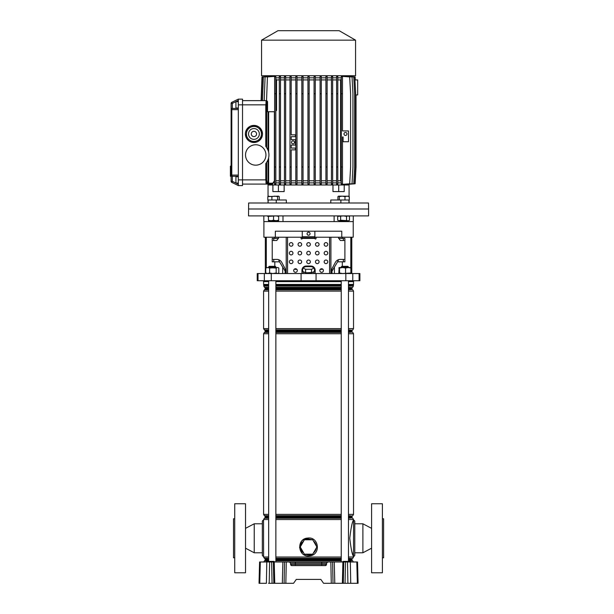 <?xml version="1.0" encoding="UTF-8"?>
<svg xmlns="http://www.w3.org/2000/svg" width="614" height="614" viewBox="0 0 614 614"><rect width="100%" height="100%" fill="white"/><g stroke="black" fill="none" stroke-linecap="round" stroke-linejoin="round"><path stroke-width="0.92" d="M274.581 561.987L271.449 561.68L274.09 561.388L271.127 561.388L271.634 561.987L332.588 561.987L333.026 583.3L331.276 583.3L330.839 561.987M347.969 561.388L347.278 561.987L348.537 561.987M274.22 561.987L274.757 583.3L293.553 583.3L296.286 579.401L320.838 579.401L323.57 583.3L343.303 583.3L343.74 561.987L345.49 561.987L345.053 583.3L343.303 583.3M286.277 561.987L285.84 583.3L284.098 583.3L284.535 561.987M274.757 583.3L272.071 583.3L271.634 561.987L269.607 561.987L269.216 583.3L272.071 583.3M269.216 583.3L268.518 583.3M259.76 583.3L259.031 583.3L259.592 561.987L260.313 561.987L259.76 583.3L266.399 583.3L266.791 561.987L269.607 561.987M357.363 583.3L356.803 561.987L357.532 561.987L358.085 583.3L345.053 583.3M347.9 583.3L347.509 561.987L345.49 561.987M347.509 561.987L350.333 561.987L350.724 583.3L348.606 583.3M356.803 561.987L350.333 561.987M260.313 561.987L266.791 561.987M290.583 563.161L289.378 561.987L295.357 561.987L295.357 563.161L290.583 563.161L290.614 564.419A1.197 1.197 0 0 0 291.819 565.594L290.614 564.419L295.357 564.419L295.357 563.161L321.767 563.161L321.767 564.419L326.51 564.419L325.305 565.594L291.819 565.594A1.197 1.197 0 0 1 290.614 564.419M326.541 563.161L321.767 563.161L321.767 561.987L327.738 561.987L326.541 563.161L326.51 564.419A1.197 1.197 0 0 1 325.305 565.594M343.74 561.987L332.588 561.987M320.838 579.401L296.286 579.401M342.474 561.987L343.072 561.388L347.877 561.388L346.979 561.68L347.578 561.695L347.278 561.987M351.423 561.987L348.291 561.695L350.947 561.388L347.578 561.68M270.736 561.695L270.137 561.68L270.736 561.68M265.632 561.987L266.23 561.388L271.035 561.388M234.725 557.788L233.52 557.788L233.52 518.769L234.725 518.769M245.523 572.793L234.725 572.793L234.725 503.756L245.523 503.756L245.523 572.793M263.536 556.284A1.197 1.197 0 0 1 262.339 555.087L262.339 521.47A1.197 1.197 0 0 1 263.536 520.265L263.598 556.284M262.339 552.777L254.234 552.777L254.234 523.78L262.339 523.78M245.523 528.355L254.234 523.78M245.523 548.195L254.234 552.777M268.663 519.536L263.598 519.536L263.536 520.265M382.399 557.788L383.604 557.788L383.604 518.769L382.399 518.769M371.593 572.793L371.593 503.756L382.399 503.756L382.399 572.793L371.593 572.793M353.587 556.284A1.197 1.197 0 0 0 354.785 555.087L354.785 521.47A1.197 1.197 0 0 0 353.587 520.265L353.526 556.284C352.313 555.225 351.062 549.223 349.757 538.278C351.062 527.326 352.313 521.324 353.526 520.265L353.587 520.265M354.785 552.777L362.889 552.777L362.889 523.78L354.785 523.78M371.593 528.355L362.889 523.78M371.593 548.195L362.889 552.777M305.718 539.775A7.744 7.744 0 0 1 311.405 539.775M311.405 554.181A7.744 7.744 0 0 1 305.718 554.181M303.746 553.045A7.744 7.744 0 0 1 300.898 548.118M300.898 545.838A7.744 7.744 0 0 1 303.746 540.919M306.662 555.785L308.558 555.985C298.12 556.568 296.347 539.79 306.67 538.179L308.558 537.979L306.67 538.179L306.816 538.631L304.567 539.775M304.283 539.99L300.791 546.03M300.791 547.926L304.283 553.974M304.567 554.181L310.316 555.325L312.557 554.181M308.558 537.979C319.004 537.396 320.761 554.158 310.461 555.785L308.558 555.985M306.409 538.24L304.997 538.708M303.753 539.368L302.149 540.658M301.528 541.356L299.571 547.45L302.149 553.298M303.746 554.588L304.989 555.248M305.204 555.34L305.595 555.486M313.378 540.919A7.744 7.744 0 0 1 316.218 545.838M316.218 548.118A7.744 7.744 0 0 1 313.378 553.045M351.684 551.004L353.526 557.021L348.46 557.021M312.841 553.974L316.333 547.926M316.333 546.03L312.841 539.99M312.557 539.775L306.816 538.631M312.718 539.775L304.398 539.775L300.246 546.982L304.398 554.181L312.718 554.181L316.878 546.982L312.718 539.775M313.869 271.695A5.403 1.397 180 0 1 312.089 272.486L314.452 271.434L314.452 267.95L311.505 266.629L305.618 266.629L302.671 267.95L302.671 271.434L305.028 272.486A5.403 1.397 180 0 1 303.255 271.695M310.339 272.754A5.403 1.397 180 0 1 308.558 272.831A5.403 1.397 180 0 1 306.785 272.754L312.089 272.486M351.784 237.211L351.784 273.529M263.536 280.736L263.536 281.634L268.663 281.634M275.87 281.634L341.254 281.634M348.46 281.634L353.587 281.634L353.587 280.736M258.018 273.529L359.888 273.529L359.888 280.736L257.235 280.736L257.235 273.529L258.018 273.529L258.018 280.736M263.836 215.898L263.836 221.6L283 221.6L283 215.898M334.123 215.898L334.123 221.6L345.26 221.6L345.26 221.002M263.897 221.6L263.897 237.211L275.348 237.211L275.348 231.209L341.768 231.209L341.768 237.211L353.227 237.211L353.227 221.6M342.305 237.211L342.305 238.416L344.899 238.416L344.899 261.825L337.593 261.825L338.575 259.668M332.005 273.529L332.005 271.127L337.593 261.825M334.407 267.136L334.407 273.529M274.819 237.211L274.819 238.416L272.225 238.416L272.225 261.825L279.523 261.825L282.716 267.136L282.716 273.529M273.1 259.423L276.991 259.423A6.002 5.549 90 0 1 281.795 262.424A6.002 5.549 90 0 0 278.541 259.668L279.523 261.825M278.541 237.211L278.541 238.416L274.819 238.416M282.716 267.136L285.119 271.127L285.119 273.529M275.348 237.211L302.257 237.211M314.867 237.211L341.768 237.211M342.305 238.416L338.575 238.416L338.575 237.211M273.744 238.416L273.744 240.511M273.744 259.423L273.744 261.825M343.379 238.416L343.379 240.511M343.379 259.423L343.379 261.825M305.028 272.486L306.785 272.754M302.671 267.95L305.618 269.27L311.505 269.27L311.505 272.754M305.618 269.27L305.618 272.754M311.505 269.27L314.452 267.95M320.278 269.331L322.066 269.331L322.066 268.786M295.05 268.786L295.05 269.331L296.846 269.331M302.057 269.331L302.671 269.331M314.452 269.331L315.066 269.331A4.206 4.206 0 0 1 315.166 270.229L315.166 273.529L315.166 270.229A4.206 4.206 0 0 0 310.96 266.031L306.156 266.031A4.206 4.206 0 0 0 301.958 270.229L301.958 273.529M351.008 215.898L368.592 215.898L368.592 208.998L248.532 208.998L368.592 208.998L368.492 202.996L248.632 202.996L248.532 215.898L351.008 215.898M271.864 221.002L271.864 221.6L353.288 221.6L353.288 215.898M268.663 266.929L269.262 266.33L275.272 266.33L275.87 266.929L268.663 266.929L268.663 267.527M341.852 266.33L347.854 266.33L348.46 266.929L341.254 266.929L341.852 266.33M266.56 273.529L265.724 273.023L267.673 273.529L269.623 273.023L272.892 273.529L276.17 273.023L277.49 273.529L278.81 273.023L277.973 273.529M265.724 268.042L267.673 267.527L269.623 268.042L277.49 267.527L276.17 268.042L266.56 267.527L265.724 268.042L265.724 273.023M277.973 267.527L278.81 268.042L277.973 267.527M269.623 268.042L269.623 273.023M278.81 268.042L278.81 273.023M276.17 268.042L276.17 273.023M348.238 267.527L350.886 268.042L350.556 267.527L339.12 267.55M348.23 267.527L345.582 268.042L342.566 267.527L339.55 268.042L339.189 267.527L338.821 273.023L339.189 273.529L339.55 273.023L342.566 273.529L350.886 273.023L350.525 273.529M339.189 267.527L338.821 268.042M338.821 273.023L339.189 273.529M350.886 268.042L350.886 273.023M345.582 268.042L345.582 273.023M339.55 268.042L339.55 273.023M307.061 233.727A1.504 1.504 0 0 0 308.558 235.231A1.504 1.504 0 0 0 310.062 233.727A1.504 1.504 0 0 0 308.558 232.23A1.504 1.504 0 0 0 307.061 233.727M324.169 244.418A1.804 1.804 0 0 0 325.973 246.214A1.804 1.804 0 0 0 327.769 244.418A1.804 1.804 0 0 0 325.973 242.614A1.804 1.804 0 0 0 324.169 244.418M315.466 244.418A1.804 1.804 0 0 0 317.269 246.214A1.804 1.804 0 0 0 319.065 244.418A1.804 1.804 0 0 0 317.269 242.614A1.804 1.804 0 0 0 315.466 244.418M306.762 244.418A1.804 1.804 0 0 0 308.558 246.214A1.804 1.804 0 0 0 310.362 244.418A1.804 1.804 0 0 0 308.558 242.614A1.804 1.804 0 0 0 306.762 244.418M298.059 244.418A1.804 1.804 0 0 0 299.855 246.214A1.804 1.804 0 0 0 301.658 244.418A1.804 1.804 0 0 0 299.855 242.614A1.804 1.804 0 0 0 298.059 244.418M289.347 244.418A1.804 1.804 0 0 0 291.151 246.214A1.804 1.804 0 0 0 292.955 244.418A1.804 1.804 0 0 0 291.151 242.614A1.804 1.804 0 0 0 289.347 244.418M324.169 253.121A1.804 1.804 0 0 0 325.973 254.925A1.804 1.804 0 0 0 327.769 253.121A1.804 1.804 0 0 0 325.973 251.318A1.804 1.804 0 0 0 324.169 253.121M315.466 253.121A1.804 1.804 0 0 0 317.269 254.925A1.804 1.804 0 0 0 319.065 253.121A1.804 1.804 0 0 0 317.269 251.318A1.804 1.804 0 0 0 315.466 253.121M306.762 253.121A1.804 1.804 0 0 0 308.558 254.925A1.804 1.804 0 0 0 310.362 253.121A1.804 1.804 0 0 0 308.558 251.318A1.804 1.804 0 0 0 306.762 253.121M298.059 253.121A1.804 1.804 0 0 0 299.855 254.925A1.804 1.804 0 0 0 301.658 253.121A1.804 1.804 0 0 0 299.855 251.318A1.804 1.804 0 0 0 298.059 253.121M289.347 253.121A1.804 1.804 0 0 0 291.151 254.925A1.804 1.804 0 0 0 292.955 253.121A1.804 1.804 0 0 0 291.151 251.318A1.804 1.804 0 0 0 289.347 253.121M324.169 261.825A1.804 1.804 0 0 0 325.973 263.629A1.804 1.804 0 0 0 327.769 261.825A1.804 1.804 0 0 0 325.973 260.021A1.804 1.804 0 0 0 324.169 261.825M315.466 261.825A1.804 1.804 0 0 0 317.269 263.629A1.804 1.804 0 0 0 319.065 261.825A1.804 1.804 0 0 0 317.269 260.021A1.804 1.804 0 0 0 315.466 261.825M306.762 261.825A1.804 1.804 0 0 0 308.558 263.629A1.804 1.804 0 0 0 310.362 261.825A1.804 1.804 0 0 0 308.558 260.021A1.804 1.804 0 0 0 306.762 261.825M298.059 261.825A1.804 1.804 0 0 0 299.855 263.629A1.804 1.804 0 0 0 301.658 261.825A1.804 1.804 0 0 0 299.855 260.021A1.804 1.804 0 0 0 298.059 261.825M289.347 261.825A1.804 1.804 0 0 0 291.151 263.629A1.804 1.804 0 0 0 292.955 261.825A1.804 1.804 0 0 0 291.151 260.021A1.804 1.804 0 0 0 289.347 261.825M319.817 270.528A1.804 1.804 0 0 0 321.621 272.332A1.804 1.804 0 0 0 323.417 270.528A1.804 1.804 0 0 0 321.621 268.732A1.804 1.804 0 0 0 319.817 270.528M293.699 270.528A1.804 1.804 0 0 0 295.503 272.332A1.804 1.804 0 0 0 297.306 270.528A1.804 1.804 0 0 0 295.503 268.732A1.804 1.804 0 0 0 293.699 270.528M285.464 270.928L285.464 273.529L285.464 270.928A6.002 5.549 90 0 0 284.727 267.927L281.795 262.424L284.727 267.927A6.002 5.549 90 0 1 285.464 270.928L285.464 270.928M277.781 238.416L277.781 239.314L276.668 240.511L273.1 240.511M300.453 237.211A0.599 0.599 0 0 1 301.06 237.81L301.06 238.416A0.599 0.599 0 0 0 301.658 239.015A0.599 0.599 0 0 0 302.257 238.416L302.257 231.808A0.599 0.599 0 0 1 302.856 231.209M316.663 237.211A0.599 0.599 0 0 0 316.064 237.81L316.064 238.416A0.599 0.599 0 0 1 315.466 239.015A0.599 0.599 0 0 1 314.867 238.416L302.257 238.416M344.024 259.423L340.133 259.423A6.002 5.549 -90 0 0 335.328 262.424L332.397 267.927A6.002 5.549 -90 0 0 331.652 270.928L331.652 273.529M339.342 238.416L339.342 239.314L340.455 240.511L344.024 240.511M302.257 237.81L314.867 237.81L314.867 231.808A0.599 0.599 0 0 0 314.261 231.209M314.867 237.81L314.867 238.416M349.082 202.996L349.082 199.995M349.082 196.434L349.082 184.983L344.216 184.983L349.082 184.983L349.082 184.254L355.13 183.786L356.028 166.977L356.028 94.932M268.042 196.403L268.042 184.983L272.9 184.983L272.9 191.591L284.152 191.591L284.152 184.983L332.965 184.983L332.965 191.591L338.698 191.591L338.698 184.983L344.216 184.983L344.216 191.591L338.698 191.591M268.042 202.996L268.042 199.995M268.134 202.996L268.134 199.995L279.263 199.995L279.263 196.603L278.434 196.15L277.612 196.603L277.612 199.995L286.324 199.995L286.324 202.996M330.792 202.996L330.792 199.995L348.982 199.995L348.982 202.996M268.042 184.085L268.042 184.983L338.698 184.983M278.418 191.591L278.418 184.983M355.683 94.932L357.67 94.932L357.67 79.927L354.946 79.927M268.64 157.783L268.64 183.179L273.023 183.179L272.547 184.085L242.522 184.085M348.583 184.185L354.785 183.786L355.683 166.977L355.683 93.735L354.785 76.927L348.583 76.52M347.255 184.154L353.748 183.786L354.646 166.977L354.646 93.735L353.748 76.927L347.255 76.55M345.083 184.139L352.037 183.786L352.943 166.977L352.943 93.735L352.037 76.927L345.083 76.566M341.998 184.384L341.277 184.33L341.277 183.786L342.482 183.786L341.998 184.384M341.277 182.88L337.8 182.88M337.8 166.977L336.602 166.977L336.602 184.254L337.8 184.315L337.8 76.389L336.602 76.458L336.602 76.927L337.8 76.927M336.602 182.88L332.65 182.88M332.65 166.977L331.453 166.977L331.453 184.208L332.65 184.254L332.65 76.458L331.453 76.504L331.453 76.927L332.65 76.927M331.453 182.88L327.124 182.88M325.927 76.927L325.927 184.177L327.124 184.208L327.124 76.497L325.927 76.527L327.124 76.927M325.927 182.88L321.299 182.88M320.101 76.927L320.101 184.162L321.299 184.185L321.299 76.527L320.101 76.543L321.299 76.927M320.101 182.88L315.281 182.88M314.076 76.927L314.076 184.154L315.281 184.162L315.281 76.543L314.076 76.55L315.281 76.927M314.076 182.88L309.157 182.88M307.959 184.154L309.157 184.154M307.959 182.88L303.04 182.88M301.835 76.927L301.835 184.162L303.04 184.154L303.04 76.55L301.835 76.543L303.04 76.927M301.835 182.88L297.015 182.88M295.818 76.927L295.818 184.185L297.015 184.162L297.015 76.543L295.818 76.527L297.015 76.927M295.818 182.88L291.189 182.88M291.189 184.177L289.992 184.208L289.992 183.786L291.189 184.177M289.992 182.88L285.663 182.88M284.459 76.927L284.459 184.254L285.663 184.208L285.663 76.504L284.459 76.451L284.459 76.927L285.663 76.927M284.459 182.88L280.514 182.88M280.514 166.977L279.316 166.977L279.316 184.315L280.514 184.254L280.514 76.458L279.316 76.389L279.316 76.927L280.514 76.927M279.316 182.88L275.832 182.88M275.832 184.33L274.635 184.384L274.635 183.786L275.832 183.786L275.832 184.33M274.635 182.88L273.023 182.88L274.397 180.785L274.397 111.74M268.042 75.722L268.042 76.481M349.082 75.722L349.082 76.481M307.959 76.55L309.157 76.55M268.541 76.52L262.339 76.927L261.441 100.635M269.868 76.55L263.375 76.927L262.477 100.635L264.181 100.635L265.079 76.927L272.033 76.566M274.635 183.786L274.635 76.328L275.832 76.382L275.832 183.786M279.316 77.825L275.832 77.825M284.459 77.825L280.514 77.825M289.992 77.825L285.663 77.825M289.992 183.786L289.992 76.497L291.189 76.527L291.189 134.857L295.395 134.857L295.395 136.661L291.189 136.661L291.189 139.662L295.395 139.662L295.395 145.065L291.189 145.065L291.189 148.066L295.395 148.066L295.395 149.862L291.189 149.862L291.189 183.786M295.818 77.825L291.189 77.825M301.835 77.825L297.015 77.825M307.959 77.825L303.04 77.825M314.076 77.825L309.157 77.825M320.101 77.825L315.281 77.825M325.927 77.825L321.299 77.825M331.453 77.825L327.124 77.825M336.602 77.825L332.65 77.825M341.277 77.825L337.8 77.825M341.277 183.786L341.277 76.382L341.998 76.328L342.482 76.328L342.482 130.943L348.483 130.943L348.483 141.75L343.08 141.75L343.08 136.945L342.482 136.945L342.482 183.786M355.567 75.722L261.556 75.722L261.556 40.163L355.567 40.163L355.567 75.722M355.567 40.163L339.181 30.7L277.942 30.7L261.556 40.163M355.291 79.927L355.13 76.927L349.082 76.451M267.251 183.179L268.042 183.179L268.042 159.747L266.668 162.372L266.668 179.879L267.251 183.179A0.898 0.89 90 0 1 266.361 184.085L265.785 179.879L265.785 163.539A13.209 13.209 0 0 0 265.785 146.401L265.785 104.84L266.361 100.635L242.522 100.635M266.629 100.635L267.251 101.54A0.898 0.89 -90 0 0 266.361 100.635L264.181 100.635M284.459 79.927L280.514 79.927M284.459 180.785L280.514 180.785M289.992 79.927L285.663 79.927M289.992 180.785L285.663 180.785M279.316 79.927L276.53 79.927L275.832 78.93M275.832 110.535L276.53 110.535L276.53 79.927M279.316 180.785L275.832 180.785M295.818 79.927L291.189 79.927M301.835 79.927L297.015 79.927M295.818 180.785L291.189 180.785M301.835 180.785L297.015 180.785M307.959 79.927L303.04 79.927M307.959 180.785L303.04 180.785M314.076 79.927L309.157 79.927M314.076 180.785L309.157 180.785M320.101 79.927L315.281 79.927M320.101 180.785L315.281 180.785M325.927 79.927L321.299 79.927M325.927 180.785L321.299 180.785M336.602 79.927L332.65 79.927M341.277 78.937L340.586 79.927L337.8 79.927M331.453 79.927L327.124 79.927M336.602 180.785L332.65 180.785M340.586 79.927L340.586 180.785L341.277 181.767M340.586 180.785L337.8 180.785M331.453 180.785L327.124 180.785M267.251 101.54L266.668 104.84L266.668 147.567L268.042 150.192L268.042 111.74M267.543 101.54L267.543 111.74L274.635 111.74M345.482 132.447A1.504 1.504 0 0 0 343.978 133.944A1.504 1.504 0 0 0 345.482 135.448A1.504 1.504 0 0 0 346.979 133.944A1.504 1.504 0 0 0 345.482 132.447M341.277 166.977L342.482 166.977M341.277 93.735L342.482 93.735M341.277 76.927L342.482 76.927M266.361 100.635L265.923 102.124M265.9 182.435L266.292 184.054M253.927 125.402A8.558 8.558 0 0 0 245.377 133.959A8.558 8.558 0 0 0 253.927 142.509A8.558 8.558 0 0 0 262.485 133.959A8.558 8.558 0 0 0 253.927 125.402M255.731 144.758A10.208 10.208 0 0 0 245.523 154.966A10.208 10.208 0 0 0 255.731 165.174A10.208 10.208 0 0 0 265.939 154.966A10.208 10.208 0 0 0 255.731 144.758M267.144 184.085L267.159 184.085A0.898 0.89 90 0 0 268.042 183.179L268.64 183.179L268.64 184.085M266.668 104.84L242.522 104.84L242.522 99.138L238.324 99.138L231.793 102.323L238.324 99.138L238.324 104.84L242.522 104.84L242.522 185.582L238.324 185.582L231.793 182.396L232.322 181.322L238.324 184.246M238.324 185.582L238.324 104.84M238.324 176.732L235.922 176.732L235.922 183.033L238.324 183.033M230.396 174.169L231.117 174.169L230.396 174.169L230.396 176.264L231.117 176.264L231.117 181.322L231.117 175.082L232.322 176.279L238.324 176.279L232.322 176.279A1.197 0.53 -90 0 1 231.793 175.082L238.324 175.082M292.993 140.859A1.504 1.504 0 0 0 291.496 142.364A1.504 1.504 0 0 0 292.993 143.86A1.504 1.504 0 0 0 294.497 142.364A1.504 1.504 0 0 0 292.993 140.859M289.992 93.735L291.189 93.735M289.992 166.977L291.189 166.977M289.992 76.927L291.189 76.927M238.324 107.995L235.922 107.995L235.922 101.686L238.324 101.686M238.324 108.44L232.322 108.44L238.324 108.44M231.117 176.264L231.117 103.398A1.197 1.197 0 0 1 231.793 102.323A1.197 1.197 0 0 0 231.117 103.398L232.322 103.398L231.793 102.323M231.117 181.322A1.197 1.197 0 0 0 231.793 182.396A1.197 1.197 0 0 1 231.117 181.322L232.322 181.322L232.322 176.279A1.197 1.197 0 0 1 231.117 175.082A1.197 1.197 0 0 0 232.322 176.279M232.322 108.44L231.117 109.645A1.197 1.197 0 0 1 232.322 108.44A1.197 1.197 0 0 0 231.117 109.645L231.793 109.645A1.197 0.53 -90 0 1 232.322 108.44L232.322 103.398L238.324 100.473M274.635 166.977L275.832 166.977M274.635 93.735L275.832 93.735M274.635 76.927L275.832 76.927M266.537 100.635L267.435 76.927L274.635 76.366M325.927 93.735L327.124 93.735M325.927 166.977L327.124 166.977M325.927 183.786L327.124 183.786M331.453 183.786L332.65 183.786M331.453 166.977L331.453 93.735L332.65 93.735M331.453 93.735L331.453 76.927M336.602 183.786L337.8 183.786M336.602 166.977L336.602 93.735L337.8 93.735M336.602 93.735L336.602 76.927M342.482 184.346L349.681 183.786L350.586 166.977L350.586 93.735L349.681 76.927L342.482 76.366M320.101 166.977L321.299 166.977M320.101 93.735L321.299 93.735M320.101 183.786L321.299 183.786M314.076 166.977L315.281 166.977M314.076 93.735L315.281 93.735M314.076 183.786L315.281 183.786M307.959 76.927L307.959 183.786M307.959 166.977L309.157 166.977L309.157 76.927M309.157 166.977L309.157 183.786M307.959 93.735L309.157 93.735M301.835 166.977L303.04 166.977M301.835 93.735L303.04 93.735M301.835 183.786L303.04 183.786M295.818 166.977L297.015 166.977M295.818 93.735L297.015 93.735M295.818 183.786L297.015 183.786M279.316 183.786L280.514 183.786M279.316 166.977L279.316 93.735L280.514 93.735M279.316 93.735L279.316 76.927M284.459 166.977L285.663 166.977M284.459 93.735L285.663 93.735M284.459 183.786L285.663 183.786M261.096 100.635L261.994 76.927L268.042 76.451M230.396 174.276L231.117 174.276M231.117 174.008L230.396 174.008L230.396 167.591L231.117 167.591M230.396 172.734L231.117 172.734M231.117 167.376L230.396 167.376L230.396 166.34L231.117 166.34M250.819 127.129L254.181 125.594A8.366 8.366 0 0 1 255.278 125.701L258.287 127.842A7.506 7.506 0 0 0 250.819 127.129L247.457 128.664A8.366 8.366 0 0 0 246.813 129.562L246.46 133.238A7.506 7.506 0 0 1 258.287 127.842A7.506 7.506 0 0 1 260.044 138.311A7.506 7.506 0 0 0 261.403 134.673L261.05 138.35A8.366 8.366 0 0 1 260.405 139.248L253.682 142.318A8.366 8.366 0 0 1 252.584 142.21L246.567 137.92A8.366 8.366 0 0 1 246.107 136.914L246.46 133.238M260.044 138.311A7.506 7.506 0 0 1 249.576 140.069A7.506 7.506 0 0 1 247.818 129.6A7.506 7.506 0 0 1 258.287 127.842A7.506 7.506 0 0 1 260.044 138.311M256.084 135.487A2.64 2.64 0 0 0 255.462 131.803A2.64 2.64 0 0 0 251.778 132.424A2.64 2.64 0 0 0 252.4 136.108A2.64 2.64 0 0 0 256.084 135.487M258.287 127.842L261.295 129.991A8.366 8.366 0 0 1 261.756 130.997L261.403 134.673M276.484 220.702L270.597 220.702M277.612 196.603L274.75 196.15L271.887 196.603L271.887 199.995M279.263 196.603L278.434 196.15L267.811 196.603L267.811 199.995M267.811 196.603L268.64 196.15M271.887 196.603L268.226 196.273M278.856 196.273L278.434 196.15M270.989 220.702L273.537 220.249L276.093 220.702L268.441 220.702L268.441 220.249L270.989 220.702M276.093 220.702L278.641 220.702L278.641 220.249L276.093 220.702M278.641 215.898L278.641 216.358L276.093 215.898L268.441 216.358L268.441 215.898M273.537 216.358L273.537 220.249M268.441 216.358L268.441 220.249M278.641 216.358L278.641 220.249M348.476 196.15L349.305 196.603L349.305 199.995L349.236 196.603L347.102 196.15L344.976 196.603L344.976 199.995M346.15 221.002L340.64 220.702M348.537 196.15L349.236 196.603M337.93 196.603L337.93 199.995L339.319 199.995L339.319 196.603L338.621 196.15L337.93 196.603L338.329 196.234M344.976 196.603L342.144 196.15L339.319 196.603M348.836 196.234L338.621 196.15M269.124 215.898L267.65 216.358M338.475 215.898L337.692 216.358L337.692 220.249L339.166 220.702L337.692 220.249M348.683 215.898L349.473 216.358L348 215.898L346.526 216.358L343.579 215.898L337.692 216.358M348.683 220.702L349.473 220.249L348.683 220.702M348 220.702L339.166 220.702L340.632 220.249L348 220.702M349.473 216.358L349.473 220.249M346.526 216.358L346.526 220.249M340.632 216.358L340.632 220.249M273.376 561.987L273.813 583.3M282.87 561.987L282.333 583.3M334.246 561.987L334.791 583.3M342.904 561.987L342.366 583.3M295.357 565.594L295.357 564.419L321.767 564.419L321.767 565.594M346.979 561.388L343.379 561.68L346.979 561.987M343.379 561.987L342.773 561.68L343.379 561.388M270.137 561.388L266.537 561.68L270.137 561.987M266.537 561.987L265.931 561.68L266.537 561.388M310.316 555.325L310.461 555.785M275.87 560.045L341.254 560.045M348.46 560.045L351.968 560.045L352.267 560.559L348.46 560.559M341.254 560.559L275.87 560.559M275.87 558.61L341.254 558.61M348.46 558.61L352.267 558.61L351.968 559.131L348.46 559.131M341.254 559.131L275.87 559.131M275.87 517.418L341.254 517.418M348.46 517.418L351.968 517.418L352.267 517.94L348.46 517.94M341.254 517.94L275.87 517.94M275.87 515.99L341.254 515.99M348.46 515.99L352.267 515.99L351.968 516.512L348.46 516.512M341.254 516.512L275.87 516.512M275.87 330.186L341.254 330.186M348.46 330.186L352.267 330.186L351.968 330.708L348.46 330.708M341.254 330.708L275.87 330.708M275.87 331.621L341.254 331.621M348.46 331.621L351.968 331.621L352.267 332.136L348.46 332.136M341.254 332.136L275.87 332.136M275.87 287.567L341.254 287.567M348.46 287.567L352.267 287.567L351.968 288.089L348.46 288.089M341.254 288.089L275.87 288.089M275.87 288.994L341.254 288.994M348.46 288.994L351.968 288.994L352.267 289.516L348.46 289.516M341.254 289.516L275.87 289.516M275.87 285.026L341.254 285.026M348.46 285.026L353.403 285.026L348.46 285.149M341.254 285.149L275.87 285.149M263.744 562.071L264.496 560.766L268.663 560.766M275.87 560.766L341.254 560.766M341.254 558.318L275.87 558.318M268.663 558.318L264.35 558.318L263.598 557.021L268.663 557.021M275.87 557.021L341.254 557.021M341.254 287.36L275.87 287.36M268.663 287.36L264.496 287.36L263.744 286.055L268.663 286.055M275.87 286.055L341.254 286.055M341.254 291.113L275.87 291.113M268.663 291.113L263.598 291.113L264.35 289.808L268.663 289.808M275.87 289.808L341.254 289.808M341.254 329.895L275.87 329.895M268.663 329.895L264.35 329.895L263.598 328.597L268.663 328.597M275.87 328.597L341.254 328.597M341.254 333.732L275.87 333.732M268.663 333.732L263.598 333.732L264.35 332.435L268.663 332.435M275.87 332.435L341.254 332.435M341.254 519.536L275.87 519.536M263.598 519.536L264.35 518.231L268.663 518.231M275.87 518.231L341.254 518.231M341.254 515.691L275.87 515.691M268.663 515.691L264.35 515.691L263.598 514.394L268.663 514.394M275.87 514.394L341.254 514.394M263.598 281.634L263.598 284.428L268.663 284.428M275.87 284.428L341.254 284.428M263.598 284.428L263.721 285.026L268.663 285.026M268.663 560.559L264.496 560.766M268.663 559.131L265.156 559.131L265.156 560.045L268.663 560.045M264.35 558.318L268.663 558.61M268.663 517.94L264.35 518.231M268.663 516.512L265.156 516.512L265.156 517.418L268.663 517.418M264.35 515.691L268.663 515.99M268.663 332.136L264.35 332.435M268.663 330.708L265.156 330.708L265.156 331.621L268.663 331.621M264.35 329.895L268.663 330.186M268.663 289.516L264.35 289.808M268.663 288.089L265.156 288.089L265.156 288.994L268.663 288.994M264.496 287.36L268.663 287.567M268.663 285.149L263.744 285.149L263.744 286.055M348.46 286.055L353.372 286.055L353.372 285.149M352.267 287.567L348.46 287.36M348.46 289.808L352.267 289.516M348.46 328.597L353.526 328.597L353.526 291.113L348.46 291.113M352.267 330.186L348.46 329.895M348.46 332.435L352.267 332.136M348.46 514.394L353.526 514.394L353.526 333.732L348.46 333.732M352.267 515.99L348.46 515.691M348.46 518.231L352.267 517.94M353.526 520.265L353.526 519.536L348.46 519.536M352.267 558.61L348.46 558.318M348.46 560.766L352.267 560.559M348.46 284.428L353.526 284.428L353.403 285.026M342.305 261.825L342.305 266.33M274.819 261.825L274.819 266.33M359.098 273.529L359.098 280.736M264.35 273.529L264.35 280.736M271.288 273.529L271.288 280.736M301.075 273.529L301.075 280.736M316.049 273.529L316.049 280.736M345.836 273.529L345.836 280.736M352.774 273.529L352.774 280.736M266.307 237.211L266.307 267.673M350.809 237.211L350.809 267.857M286.216 273.529L286.216 237.211M287.544 237.211L287.544 273.529M329.572 273.529L329.572 237.211M330.908 237.211L330.908 273.529M302.257 236.735L314.867 236.735M340.877 199.995L340.877 202.996M276.239 199.995L276.239 202.996M268.64 111.74L268.64 152.157M266.668 179.879L238.324 179.879M238.324 109.645L231.793 109.645L231.793 175.082L231.117 175.082M230.396 169.978L231.117 169.978M230.396 168.129L231.117 168.129L230.396 168.129M249.53 130.82A5.403 5.403 0 0 0 250.796 138.357A5.403 5.403 0 0 0 258.333 137.091A5.403 5.403 0 0 0 257.066 129.554A5.403 5.403 0 0 0 249.53 130.82M351.546 561.987L350.947 561.388M274.711 561.987L274.105 561.388M263.598 333.732L263.598 514.394M263.598 291.113L263.598 328.597M351.968 288.089L351.968 288.994M351.968 330.708L351.968 331.621M351.968 516.512L351.968 517.418M351.968 559.131L351.968 560.045M353.526 281.634L353.526 284.428M352.774 515.691L353.526 514.394M353.526 519.536L352.774 518.231M353.526 333.732L352.774 332.435M352.774 329.895L353.526 328.597M353.526 291.113L352.774 289.808M352.628 287.36L353.372 286.055M352.774 558.318L353.526 557.021M353.372 562.071L352.628 560.766M265.156 288.994L264.857 289.516M264.857 287.567L265.156 288.089M265.156 331.621L264.857 332.136M264.857 330.186L265.156 330.708M264.857 515.99L265.156 516.512M265.156 517.418L264.857 517.94M264.857 558.61L265.156 559.131M265.156 560.045L264.857 560.559M313.961 273.529L313.961 271.649M265.34 237.211L265.34 273.529M303.155 273.529L303.155 271.649M275.87 561.987L275.87 280.736M275.87 267.527L275.87 266.929M268.663 561.388L268.663 280.736M341.254 561.987L341.254 280.736M341.254 267.527L341.254 266.929M348.46 561.388L348.46 280.736M348.46 267.527L348.46 266.929M230.396 166.133L231.117 166.133M230.396 174.222L231.117 174.222"/></g></svg>
